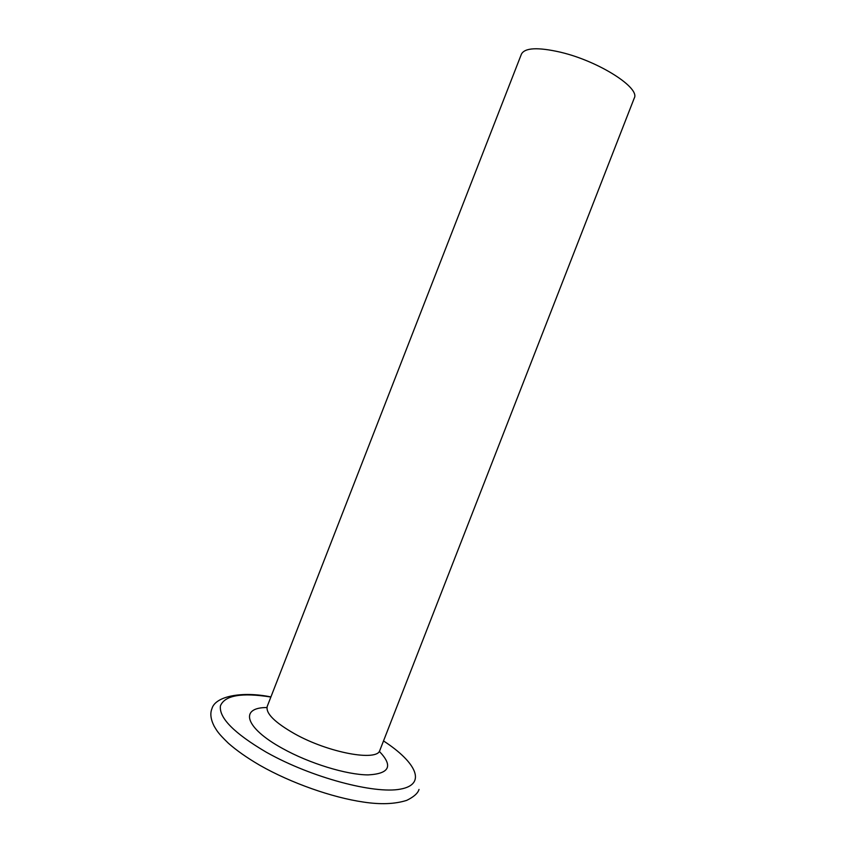 <?xml version="1.0" encoding="UTF-8"?>
<svg xmlns="http://www.w3.org/2000/svg" width="846" height="846" viewBox="0 0 846 846"><rect width="100%" height="100%" fill="white"/><g stroke="black" fill="none" stroke-linecap="round" stroke-linejoin="round"><path stroke-width="1.27" d="M383.513 740.937C416.433 762.278 427.061 784.401 400.317 789.149C374.08 794.172 311.476 777.516 267.262 752.739L266.183 752.147C234.12 733.239 218.871 717.81 220.425 705.871C224.75 695.359 241.565 692.409 270.879 697.03M634.257 98.115C640.38 87.984 599.391 61.568 561.416 52.431L560.179 52.124C537.728 47.069 524.806 47.736 521.422 54.123L267.251 706.325C265.475 713.189 274.559 722.315 294.493 733.715C328.523 752.898 377.623 761.802 379.886 750.243L634.257 98.115M266.945 707.542C239.45 707.372 244.367 727.56 282.427 748.403C309.308 763.42 346.627 774.851 368.105 774.894C389.604 773.752 393.337 765.894 379.283 751.343M419.013 789.434C417.924 793.241 413.831 796.879 406.757 800.348C394.987 804.112 380.531 804.683 363.368 802.05C332.108 797.514 291.056 783.026 260.325 765.567L259.204 764.921C246.81 757.656 236.531 750.423 228.378 743.243C217.327 732.509 217.094 730.849 214.207 726.291C210.707 719.386 209.945 713.516 211.923 708.694C215.244 696.205 241.903 691.023 270.921 696.924"/></g></svg>
